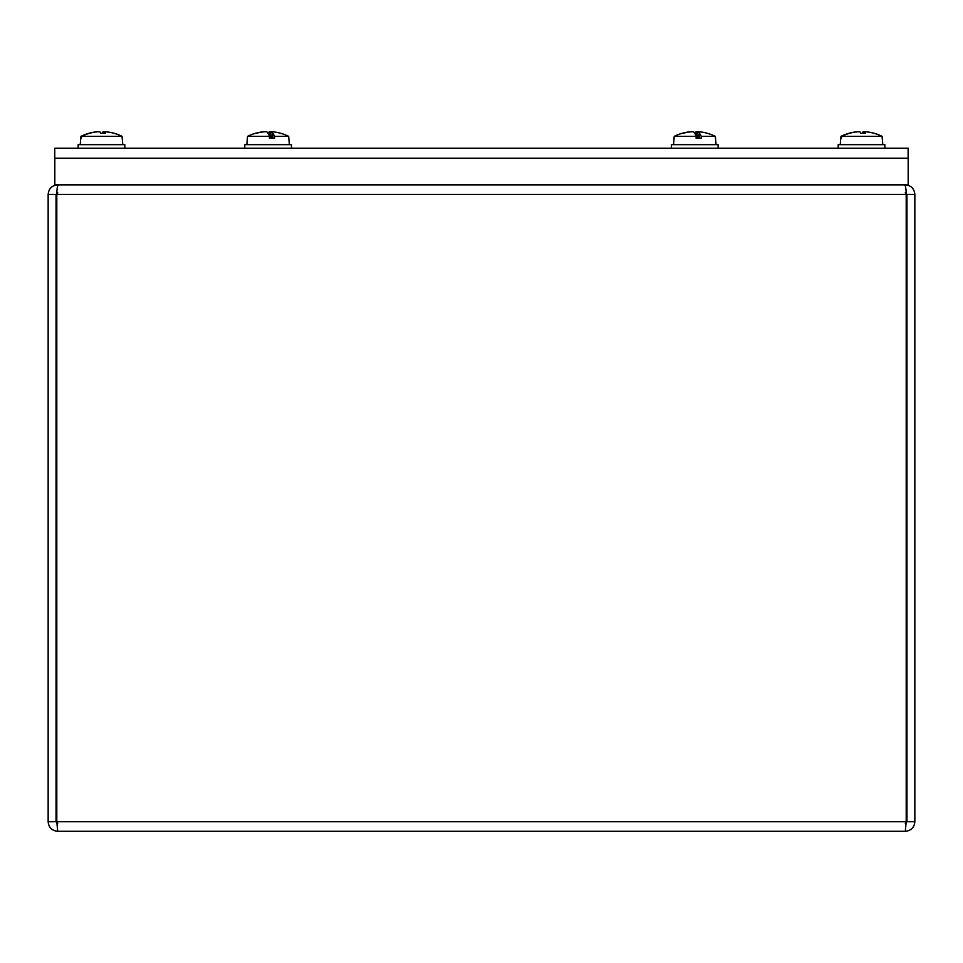 <?xml version="1.0" encoding="UTF-8"?>
<svg xmlns="http://www.w3.org/2000/svg" width="963" height="963" viewBox="0 0 963 963"><rect width="100%" height="100%" fill="white"/><g stroke="black" fill="none" stroke-linecap="round" stroke-linejoin="round"><path stroke-width="1.44" d="M57.708 185.895L57.708 184.86C51.942 185.39 48.752 188.567 48.15 194.418L48.15 821.728C48.716 827.53 51.906 830.72 57.708 831.286L56.793 821.728L56.793 194.418C56.901 188.579 57.455 185.402 58.466 184.86M57.708 192.756L56.047 194.418L48.15 194.418M905.292 823.389L906.953 821.728L914.85 821.728L914.85 194.418C914.26 188.579 911.07 185.402 905.292 184.86L905.292 185.907M905.292 192.756L906.953 194.418L906.953 821.728M904.534 184.86C905.545 185.39 906.099 188.567 906.207 194.418L906.183 193.009M56.793 194.418L906.207 194.418L906.207 821.728L905.292 831.286C911.094 830.72 914.284 827.53 914.85 821.728M57.708 823.389L56.047 821.728L56.047 194.418M905.292 831.286L57.708 831.286M56.047 821.728L48.15 821.728M906.111 823.172L906.207 821.728L56.793 821.728L56.889 823.172M54.819 158.197L54.819 184.86L908.181 184.86L908.181 158.197L54.819 158.197M54.759 148.194L54.759 158.197L908.133 158.197L908.133 148.194L54.759 148.194M272.493 138.215L272.673 133.171A46.356 10.112 -84.9 0 0 271.024 131.762L272.312 131.762A46.356 45.586 -61.4 0 1 280.486 133.231A46.356 45.586 -61.4 0 1 280.51 133.243M244.771 148.194L244.771 144.667L291.44 144.667L291.44 148.194M272.673 133.171A46.393 14.902 90 0 1 272.854 133.327A46.356 9.823 90 0 1 274.527 136.349L274.563 138.215L269.447 138.215L269.423 136.349L247.551 136.349L246.829 144.667M269.423 136.349A46.356 7.764 -90 0 0 268.099 133.327A46.356 7.764 90 0 1 268.111 133.327A46.393 2.54 90 0 1 268.147 133.171L268.159 133.436M271.47 131.762L269.568 131.762A46.356 7.403 -84.9 0 0 268.147 133.171M272.312 131.762A46.356 45.586 -61.4 0 1 280.486 133.231A46.356 45.586 -61.4 0 1 280.871 133.339M270.471 138.215L270.988 131.738L270.422 138.215M280.486 133.231A46.405 46.405 0 0 1 288.659 136.349L274.527 136.349M268.099 133.327A46.393 2.54 -90 0 0 268.063 133.171A46.356 7.403 84.9 0 0 266.643 131.762L264.741 131.762A46.356 45.068 -68.2 0 0 256.23 133.339L255.339 133.339A46.356 45.586 61.4 0 1 255.725 133.231A46.405 46.405 0 0 0 247.551 136.349A46.405 46.405 0 0 1 255.725 133.231A46.356 45.586 61.4 0 1 263.898 131.762L263.898 131.847M265.186 131.762L263.898 131.762M272.854 133.327L272.854 138.215M272.493 133.857L271.65 138.215M699.174 138.215L699.355 133.171A46.356 10.112 -84.9 0 0 697.706 131.762L698.994 131.762A46.356 45.586 -61.4 0 1 707.167 133.231A46.356 45.586 -61.4 0 1 707.191 133.243M671.452 148.194L671.452 144.667L718.121 144.667L718.121 148.194M699.355 133.171A46.393 14.902 90 0 1 699.535 133.327A46.356 9.823 90 0 1 701.208 136.349L701.245 138.215L696.129 138.215L696.105 136.349L674.232 136.349L673.51 144.667M696.105 136.349A46.356 7.764 -90 0 0 694.78 133.327A46.356 7.764 90 0 1 694.805 133.327A46.393 2.54 90 0 1 694.829 133.171L694.841 133.436M691.867 131.762L690.579 131.762A46.356 45.586 61.4 0 0 682.406 133.231A46.356 45.586 61.4 0 0 682.021 133.339L682.911 133.339A46.356 45.068 -68.2 0 1 691.422 131.762L693.336 131.762A46.356 7.403 84.9 0 1 694.744 133.171A46.393 2.54 -90 0 1 694.78 133.327L694.805 133.363M698.151 131.762L696.249 131.762A46.356 7.403 -84.9 0 0 694.829 133.171M698.994 131.762A46.356 45.586 -61.4 0 1 707.167 133.231A46.356 45.586 -61.4 0 1 707.552 133.339M707.167 133.231A46.405 46.405 0 0 1 715.34 136.349L701.208 136.349M699.535 133.327L699.535 138.215M699.174 133.857L698.331 138.215M78.147 148.194L78.147 144.667L124.817 144.667L124.817 148.194M122.205 138.215L122.036 136.349L81.602 136.349L81.446 138.215L80.772 138.215L80.928 136.349A46.356 46.08 -90 0 1 81.494 136.084A46.356 46.08 -90 0 1 88.789 133.327A46.393 46.393 90 0 1 89.354 133.171L89.463 133.315A46.356 45.815 90 0 0 81.602 136.349M122.77 144.667L122.036 136.349A46.356 46.08 90 0 0 114.176 133.327A46.393 46.393 -90 0 0 113.622 133.171A46.356 45.959 -48.7 0 0 105.593 131.762L104.173 131.75L104.064 133.303L104.173 131.738A46.356 7.355 -84.9 0 1 105.448 133.339L102.222 133.303A46.356 4.61 -85 0 1 103.197 131.762L103.065 133.303M89.415 133.327A46.393 44.767 90 0 1 89.956 133.171A46.356 45.598 -61.2 0 1 97.949 131.762L99.779 131.762A46.356 4.61 85 0 1 100.778 133.339L105.4 133.303M98.78 131.762L97.371 131.762A46.356 45.959 48.7 0 0 89.354 133.171M105.015 131.762L103.197 131.762M81.446 138.215L80.772 138.215M838.183 148.194L838.183 144.667L884.853 144.667L884.853 148.194M882.228 138.215L882.072 136.349L841.638 136.349L841.469 138.215L840.795 138.215L840.964 136.349A46.356 46.08 -90 0 1 848.824 133.327A46.393 46.393 90 0 1 849.378 133.171L849.498 133.315M882.794 144.667L882.072 136.349A46.356 46.08 90 0 0 881.506 136.084A46.356 46.08 90 0 0 874.211 133.327A46.393 46.393 -90 0 0 873.646 133.171A46.356 45.959 -48.7 0 0 865.629 131.762L864.208 131.75L864.088 133.303M841.638 136.349A46.356 45.815 90 0 1 849.45 133.327A46.393 44.767 90 0 1 849.992 133.171A46.356 45.598 -61.2 0 1 857.985 131.762L859.803 131.762A46.356 4.61 85 0 1 860.814 133.339L865.472 133.339A46.356 7.355 -84.9 0 0 864.22 131.762L864.064 133.303M858.803 131.762L857.407 131.762A46.356 45.959 48.7 0 0 849.378 133.171M865.051 131.762L863.221 131.762A46.356 4.61 -85 0 0 862.234 133.303L865.436 133.303M841.469 138.215L840.795 138.215M914.85 194.418L906.953 194.418M269.568 131.762L269.219 135.783M696.249 131.762L695.9 135.783M697.104 138.215L697.669 131.738L697.152 138.215M863.221 131.762L863.089 133.303M288.659 136.349L289.382 144.667M256.507 133.303L255.616 133.303M682.406 133.231A46.405 46.405 0 0 0 682.382 133.243A46.405 46.405 0 0 0 674.232 136.349M715.34 136.349L716.075 144.667M683.188 133.303L682.298 133.303M81.494 136.084A46.405 46.405 0 0 0 80.928 136.349L80.206 144.667M841.518 136.084A46.405 46.405 0 0 0 840.964 136.349L840.23 144.667"/></g></svg>
